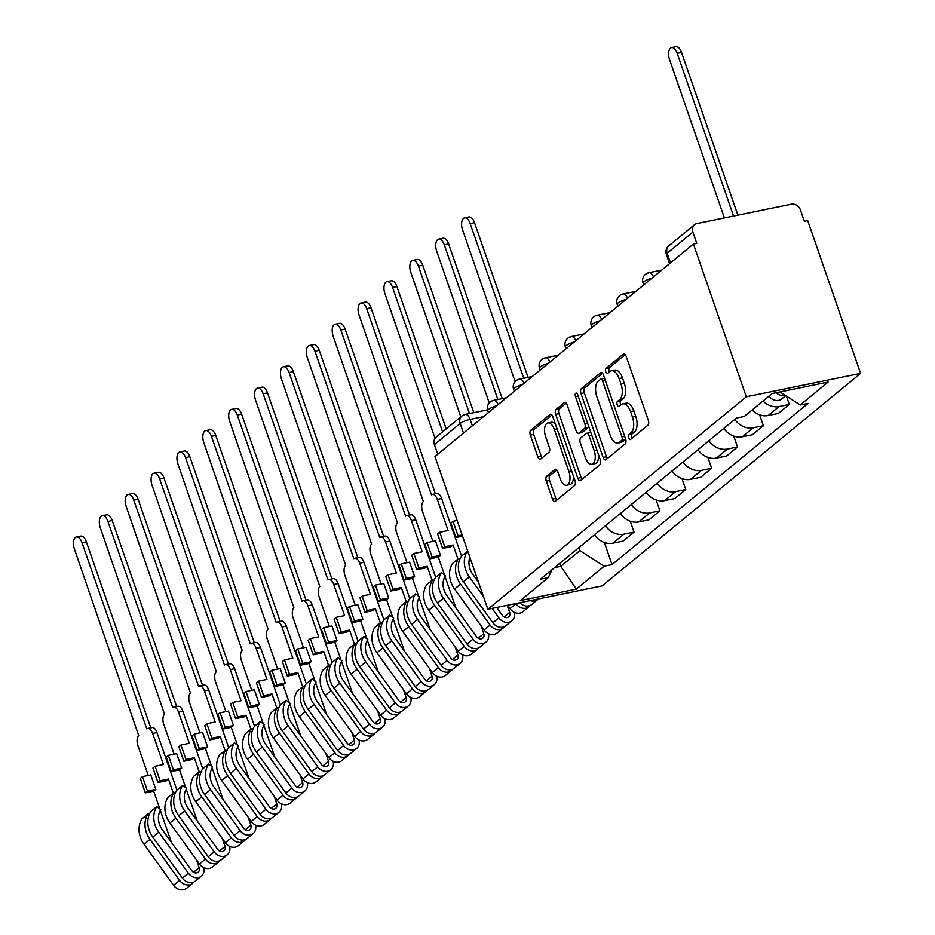 <?xml version="1.0" encoding="UTF-8"?>
<svg xmlns="http://www.w3.org/2000/svg" width="935" height="935" viewBox="0 0 935 935"><rect width="100%" height="100%" fill="white"/><g stroke="black" fill="none" stroke-linecap="round" stroke-linejoin="round"><path stroke-width="1.4" d="M628.624 437.884A2.7 1.344 -101.6 0 0 630.307 439.59A2.7 1.344 -101.6 0 0 630.622 439.427L647.92 425.203A3.857 1.928 -101.6 0 0 648.317 420.318L626.181 356.364A3.857 1.928 -101.6 0 0 623.774 353.921A3.857 1.928 -101.6 0 0 623.318 354.155L606.02 368.378A2.7 1.344 -101.6 0 0 605.74 371.803A2.7 1.344 -101.6 0 0 607.423 373.509A2.7 1.344 -101.6 0 0 607.738 373.345L609.982 371.511A12.342 6.171 -101.6 0 1 611.443 370.786A12.342 6.171 -101.6 0 1 619.122 378.593L620.969 383.923A12.342 6.171 -101.6 0 1 619.695 399.572L617.462 401.419A2.7 1.344 -101.6 0 0 617.182 404.843A2.7 1.344 -101.6 0 0 618.865 406.55A2.7 1.344 -101.6 0 0 619.18 406.386L621.424 404.551A12.342 6.171 -101.6 0 1 622.885 403.826A12.342 6.171 -101.6 0 1 630.564 411.634L632.411 416.963A12.342 6.171 -101.6 0 1 631.137 432.613L628.904 434.459A2.7 1.344 -101.6 0 0 628.624 437.884M622.885 403.826L626.216 403.149A12.342 6.171 -101.6 0 1 633.895 410.944L635.742 416.274A12.342 6.171 -101.6 0 1 634.468 431.935L632.235 433.77A2.7 1.344 -101.6 0 0 631.955 437.194A2.7 1.344 -101.6 0 0 632.34 438.024M625.235 354.634L609.351 367.689A2.7 1.344 -101.6 0 0 609.071 371.113A2.7 1.344 -101.6 0 0 609.456 371.943M611.443 370.786L614.774 370.108A12.342 6.171 -101.6 0 1 622.453 377.904L624.299 383.233A12.342 6.171 -101.6 0 1 623.026 398.894L620.793 400.729A2.7 1.344 -101.6 0 0 620.513 404.154A2.7 1.344 -101.6 0 0 620.898 404.984M546.683 476.266A3.857 1.928 -101.6 0 0 546.285 481.151L552.503 499.103A3.857 1.928 -101.6 0 0 554.899 501.534A3.857 1.928 -101.6 0 0 555.355 501.312L574.569 485.51A3.857 1.928 -101.6 0 0 574.967 480.625L552.83 416.671A3.857 1.928 -101.6 0 0 550.423 414.24A3.857 1.928 -101.6 0 0 549.967 414.462L530.753 430.252A3.857 1.928 -101.6 0 0 530.355 435.149L537.859 456.818A3.857 1.928 -101.6 0 0 540.266 459.26A3.857 1.928 -101.6 0 0 540.722 459.038L548.938 452.271A3.857 1.928 -101.6 0 0 549.336 447.386L545.619 436.633A10.308 5.154 -101.6 0 1 547.898 422.947A10.308 5.154 -101.6 0 1 554.326 429.469L568.912 471.579A10.308 5.154 -101.6 0 1 566.622 485.253A10.308 5.154 -101.6 0 1 560.194 478.732L557.763 471.719A3.857 1.928 -101.6 0 0 555.367 469.276A3.857 1.928 -101.6 0 0 554.911 469.51L546.683 476.266L550.014 475.588A3.857 1.928 -101.6 0 0 549.616 480.473L555.834 498.413A3.857 1.928 -101.6 0 0 556.781 500.143M487.871 609.281L434.974 456.537L693.419 244.047L746.305 396.791L487.871 609.281L602.163 585.871L860.609 373.381L807.711 220.637L804.38 221.315L800.5 210.094A7.854 6.58 50.6 0 0 791.326 204.216L697.019 223.535A7.854 6.58 50.6 0 0 694.541 224.704A7.854 6.58 50.6 0 0 692.858 232.137L667.146 253.28A7.854 1.741 160.9 0 0 666.386 254.484L669.565 263.647M603.133 457.46A3.857 1.928 -101.6 0 0 605.541 459.903A3.857 1.928 -101.6 0 0 605.997 459.681L625.211 443.88A3.857 1.928 -101.6 0 0 625.608 438.994L603.461 375.04A3.857 1.928 -101.6 0 0 601.065 372.598A3.857 1.928 -101.6 0 0 600.609 372.82L581.395 388.621A3.857 1.928 -101.6 0 0 580.997 393.518L603.133 457.46L606.464 456.783A3.857 1.928 -101.6 0 0 607.411 458.512M599.896 464.695L580.682 480.496A3.857 1.928 -101.6 0 1 580.226 480.719A3.857 1.928 -101.6 0 1 577.818 478.276L555.67 414.334A3.857 1.928 -101.6 0 1 556.068 409.436L564.296 402.681A3.857 1.928 -101.6 0 1 564.752 402.459A3.857 1.928 -101.6 0 1 567.148 404.89L576.135 430.825A3.857 1.928 -101.6 0 0 578.531 433.267A3.857 1.928 -101.6 0 0 578.987 433.045L584.445 428.557A3.857 1.928 -101.6 0 0 584.842 423.66L575.492 396.662A2.7 1.344 -101.6 0 1 576.089 393.086A2.7 1.344 -101.6 0 1 577.772 394.792L600.293 459.81A3.857 1.928 -101.6 0 1 599.896 464.695M437.755 454.246L434.424 444.628A7.854 6.58 -129.4 0 1 436.096 437.194L461.808 416.063A7.854 6.58 50.6 0 0 460.137 423.485L434.424 444.628M693.419 244.047L696.75 243.357L692.858 232.137M746.305 396.791L860.609 373.381M752.114 410.021A18.069 15.124 50.6 0 0 768.173 415.526L779.112 406.526A18.069 15.124 -129.4 0 1 763.053 401.022M779.112 406.526L789.28 404.434L786.393 396.101M768.173 415.526L778.329 413.445L789.28 404.434M759.629 414.824L763.404 425.717L753.236 427.798A18.069 15.124 -129.4 0 1 734.781 419.429M723.83 428.429A18.069 15.124 50.6 0 0 742.285 436.797L752.453 434.717L763.404 425.717M733.753 436.107L737.528 446.988L727.36 449.069A18.069 15.124 -129.4 0 1 708.905 440.712M697.954 449.712A18.069 15.124 50.6 0 0 716.409 458.08L726.577 456L737.528 446.988M707.877 457.379L711.652 468.271L701.484 470.352A18.069 15.124 -129.4 0 1 683.029 461.983M672.078 470.983A18.069 15.124 50.6 0 0 690.533 479.351L700.701 477.271L711.652 468.271M682.001 478.662L685.776 489.543L675.608 491.623A18.069 15.124 -129.4 0 1 657.153 483.255M646.202 492.266A18.069 15.124 50.6 0 0 664.656 500.634L674.825 498.542L685.776 489.543M656.125 499.933L659.888 510.826L649.731 512.906A18.069 15.124 -129.4 0 1 631.277 504.538M620.326 513.537A18.069 15.124 50.6 0 0 638.78 521.905L648.948 519.825L659.888 510.826M630.248 521.204L634.012 532.097L623.855 534.177A18.069 15.124 -129.4 0 1 605.401 525.809M594.45 534.808A18.069 15.124 50.6 0 0 612.904 543.177L623.072 541.096L634.012 532.097M554.584 567.592L560.813 566.318L579.887 550.633L604.197 566.201L576.322 589.108L520.339 600.574L548.214 577.666L540.383 579.268L736.453 418.062L744.283 416.461L772.146 393.542L828.129 382.076L800.266 404.984L779.907 391.952M604.197 566.201L612.028 564.6L808.097 403.382L800.266 404.984M559.773 563.326L560.813 566.318L576.322 589.108M579.887 550.633L578.847 547.641M604.372 542.487L612.028 564.6M548.214 577.666L552.082 569.637M602.514 373.31L584.726 387.943A3.857 1.928 -101.6 0 0 584.328 392.829L606.464 456.783M621.693 440.385A2.7 1.344 -101.6 0 0 621.974 436.961L602.537 380.825A2.7 1.344 -101.6 0 0 600.854 379.119A2.7 1.344 -101.6 0 0 600.539 379.271L598.178 381.211A12.342 6.171 -101.6 0 0 596.904 396.861L610.193 435.231A12.342 6.171 -101.6 0 0 617.871 443.038A12.342 6.171 -101.6 0 0 619.332 442.325L621.693 440.385L625.024 439.695A2.7 1.344 -101.6 0 0 625.515 438.737M604.653 378.488A2.7 1.344 -101.6 0 0 604.185 378.43A2.7 1.344 -101.6 0 0 603.87 378.593M617.871 443.038L621.202 442.36A12.342 6.171 -101.6 0 0 622.663 441.636L619.332 442.325M625.024 439.695L622.663 441.636M566.213 403.16L559.399 408.759A3.857 1.928 -101.6 0 0 559.001 413.644L581.149 477.598A3.857 1.928 -101.6 0 0 582.096 479.328M581.36 432.554A3.857 1.928 -101.6 0 0 581.862 432.578A3.857 1.928 -101.6 0 0 582.33 432.356L587.776 427.879A3.857 1.928 -101.6 0 0 588.559 425.951M585.45 457.741A10.308 5.154 -101.6 0 0 591.878 464.263A10.308 5.154 -101.6 0 0 594.169 450.576L589.027 435.745A3.857 1.928 -101.6 0 0 586.631 433.302A3.857 1.928 -101.6 0 0 586.175 433.536L580.717 438.012A3.857 1.928 -101.6 0 0 580.319 442.909L585.45 457.741M591.878 464.263L595.209 463.585A10.308 5.154 -101.6 0 0 598.529 454.714M590.978 432.917A3.857 1.928 -101.6 0 0 589.962 432.625A3.857 1.928 -101.6 0 0 589.506 432.847M556.828 469.989L550.014 475.588M566.622 485.253L569.953 484.575A10.308 5.154 -101.6 0 0 573.272 475.716M555.635 424.782A10.308 5.154 -101.6 0 0 551.241 422.269L547.898 422.947M551.884 414.941L534.084 429.574A3.857 1.928 -101.6 0 0 533.686 434.459L541.19 456.14A3.857 1.928 -101.6 0 0 542.136 457.869M776.202 392.712A9.818 8.216 50.6 0 0 785.166 395.318M768.932 396.183A9.818 8.216 50.6 0 0 781.8 398.894L785.716 395.669M733.543 216.055L677.197 53.353A9.034 4.511 -101.6 0 0 671.575 47.638A9.034 4.511 -101.6 0 0 669.565 59.63L724.391 217.925M671.575 47.638L675.9 46.75A9.034 4.511 78.4 0 1 681.533 52.465L737.867 215.167M523.74 378.243L470.176 223.558A9.034 4.511 -101.6 0 0 464.555 217.855A9.034 4.511 -101.6 0 0 462.556 229.835L515.127 381.667M464.555 217.855L468.891 216.967A9.034 4.511 78.4 0 1 474.512 222.67L528.076 377.354M497.864 399.514L444.3 244.841A9.034 4.511 -101.6 0 0 438.679 239.126A9.034 4.511 -101.6 0 0 436.668 251.118L489.25 402.938M438.679 239.126L443.003 238.238A9.034 4.511 78.4 0 1 448.636 243.953L502.2 398.637M515.781 603.554L515.956 603.788A9.818 8.216 50.6 0 0 529 606.745A9.818 8.216 50.6 0 0 530.25 605.401M507.495 605.261L509.984 608.697A9.818 8.216 50.6 0 0 523.027 611.654L529 606.745M469.487 413.562L418.424 266.113A9.034 4.511 -101.6 0 0 412.802 260.397A9.034 4.511 -101.6 0 0 410.792 272.389L460.826 416.87M519.825 602.736A9.818 8.216 50.6 0 0 531.816 604.431L537.789 599.522A9.818 8.216 50.6 0 0 538.42 598.926M530.11 600.621A9.818 8.216 50.6 0 0 537.789 599.522M412.802 260.397L417.127 259.509A9.034 4.511 78.4 0 1 422.76 265.224L473.811 412.674M455.871 537.555L458.021 535.778L453.019 521.309L450.857 523.074L455.871 537.555L462.556 536.187M453.019 521.309L457.11 520.468M459.704 559.422L458.559 558.511L452.587 563.419A23.562 19.728 50.6 0 0 454.574 589.003L484.108 629.98A9.818 8.216 50.6 0 0 497.151 632.937L503.123 628.028A9.818 8.216 50.6 0 0 504.374 626.672M458.559 558.511A23.562 19.728 50.6 0 0 460.546 584.094L490.08 625.071A9.818 8.216 50.6 0 0 503.123 628.028M507.226 605.319L509.668 612.39A4.71 3.95 -129.4 0 1 508.663 616.855A4.71 3.95 -129.4 0 1 502.411 615.429L496.672 607.469M442.582 431.865L392.548 287.396A9.034 4.511 -101.6 0 0 386.926 281.68A9.034 4.511 -101.6 0 0 384.916 293.66L435.032 438.375M478.521 582.295L472.876 574.452A18.455 15.451 -129.4 0 1 469.873 557.318M467.944 551.755L467.348 551.288L461.376 556.196A23.562 19.728 50.6 0 0 463.363 581.78L492.897 622.745A9.818 8.216 50.6 0 0 505.94 625.702L511.912 620.793A9.818 8.216 50.6 0 0 514.25 612.308M467.348 551.288A23.562 19.728 50.6 0 0 469.335 576.86L483.395 596.378M492.079 608.416L498.869 617.836A9.818 8.216 50.6 0 0 511.912 620.793M386.926 281.68L391.251 280.792A9.034 4.511 78.4 0 1 396.884 286.507L446.194 428.896M458.021 535.778L462.124 534.949M439.742 532.214L437.592 533.99L442.606 548.471L444.756 546.694L439.742 532.214L448.075 530.507L437.3 499.383A7.854 3.927 -101.6 0 0 432.402 494.416A7.854 3.927 -101.6 0 0 431.467 494.872L366.672 308.667A9.034 4.511 -101.6 0 0 361.05 302.952A9.034 4.511 -101.6 0 0 359.04 314.943L423.345 501.557A7.854 3.927 -101.6 0 0 422.526 511.515L432.882 541.4M427.131 542.581L424.981 544.357L429.995 558.838L438.328 557.131L440.478 555.355L435.465 540.874L427.131 542.581L432.145 557.061L440.478 555.355M433.828 580.693L432.683 579.793L426.711 584.702A23.562 19.728 50.6 0 0 428.697 610.274L458.232 651.251A9.818 8.216 50.6 0 0 471.275 654.208L477.236 649.299A9.818 8.216 50.6 0 0 478.498 647.955M432.683 579.793A23.562 19.728 50.6 0 0 434.67 605.366L464.204 646.342A9.818 8.216 50.6 0 0 477.236 649.299M438.328 557.131L444.499 574.943M445.002 576.416L456.035 608.276M442.606 548.471L450.927 546.765L453.089 544.988L457.951 559.013M481.046 625.737L483.792 633.661A4.71 3.95 -129.4 0 1 482.787 638.126A4.71 3.95 -129.4 0 1 476.534 636.712L447 595.735A18.455 15.451 -129.4 0 1 445.446 575.691L441.472 572.559L435.5 577.468A23.562 19.728 50.6 0 0 437.486 603.052L467.021 644.028A9.818 8.216 50.6 0 0 480.064 646.985L486.036 642.064A9.818 8.216 50.6 0 0 488.374 633.591M441.472 572.559A23.562 19.728 50.6 0 0 443.459 598.143L472.993 639.119A9.818 8.216 50.6 0 0 486.036 642.064M361.05 302.952L365.375 302.063A9.034 4.511 78.4 0 1 371.008 307.779L435.418 493.797M432.402 494.416L436.738 493.528A7.854 3.927 78.4 0 1 441.624 498.495L437.3 499.383M461.563 556.044L441.624 498.495M444.756 546.694L453.089 544.988M429.995 558.838L432.145 557.061M413.866 553.497L411.716 555.261L416.718 569.742L418.88 567.966L413.866 553.497L422.199 551.79L411.423 520.655A7.854 3.927 -101.6 0 0 406.526 515.688A7.854 3.927 -101.6 0 0 405.591 516.143L340.796 329.95A9.034 4.511 -101.6 0 0 335.162 324.235A9.034 4.511 -101.6 0 0 333.164 336.214L397.468 522.829A7.854 3.927 -101.6 0 0 396.65 532.798L407.005 562.683M401.255 563.863L399.105 565.628L404.119 580.109L412.452 578.403L414.602 576.626L409.588 562.157L401.255 563.863L406.269 578.333L414.602 576.626M407.952 601.976L406.807 601.065L400.834 605.973A23.562 19.728 50.6 0 0 402.821 631.557L432.356 672.534A9.818 8.216 50.6 0 0 445.387 675.491L451.36 670.57A9.818 8.216 50.6 0 0 452.622 669.226M406.807 601.065A23.562 19.728 50.6 0 0 408.794 626.649L438.328 667.625A9.818 8.216 50.6 0 0 451.36 670.57M412.452 578.403L418.623 596.226M419.125 597.687L430.158 629.547M416.718 569.742L425.051 568.036L427.213 566.259L432.063 580.296M455.17 647.02L457.916 654.944A4.71 3.95 -129.4 0 1 456.911 659.397A4.71 3.95 -129.4 0 1 450.658 657.983L421.124 617.006A18.455 15.451 -129.4 0 1 419.57 596.974L415.596 593.842L409.623 598.751A23.562 19.728 50.6 0 0 411.61 624.323L441.145 665.299A9.818 8.216 50.6 0 0 454.188 668.256L460.16 663.347A9.818 8.216 50.6 0 0 462.498 654.862M415.596 593.842A23.562 19.728 50.6 0 0 417.583 619.414L447.117 660.39A9.818 8.216 50.6 0 0 460.16 663.347M335.162 324.235L339.499 323.346A9.034 4.511 78.4 0 1 345.132 329.062L409.542 515.068M406.526 515.688L410.851 514.799A7.854 3.927 78.4 0 1 415.748 519.767L411.423 520.655M435.675 577.327L415.748 519.767M418.88 567.966L427.213 566.259M404.119 580.109L406.269 578.333M387.99 574.768L385.828 576.544L390.842 591.025L393.004 589.249L387.99 574.768L396.323 573.062L385.536 541.938A7.854 3.927 -101.6 0 0 380.65 536.971A7.854 3.927 -101.6 0 0 379.715 537.426L314.92 351.221A9.034 4.511 -101.6 0 0 309.286 345.506A9.034 4.511 -101.6 0 0 307.288 357.497L371.592 544.112A7.854 3.927 -101.6 0 0 370.774 554.069L381.129 583.954M375.379 585.135L373.229 586.911L378.243 601.38L386.576 599.674L388.726 597.909L383.712 583.428L375.379 585.135L380.393 599.615L388.726 597.909M382.076 623.248L380.931 622.348L374.958 627.256A23.562 19.728 50.6 0 0 376.945 652.829L406.468 693.805A9.818 8.216 50.6 0 0 419.511 696.762L425.483 691.853A9.818 8.216 50.6 0 0 426.746 690.497M380.931 622.348A23.562 19.728 50.6 0 0 382.918 647.92L412.44 688.896A9.818 8.216 50.6 0 0 425.483 691.853M386.576 599.674L392.747 617.497M393.249 618.97L404.282 650.818M390.842 591.025L399.175 589.319L401.337 587.542L406.187 601.567M429.294 668.291L432.04 676.215A4.71 3.95 -129.4 0 1 431.035 680.68A4.71 3.95 -129.4 0 1 424.77 679.266L395.248 638.289A18.455 15.451 -129.4 0 1 393.693 618.245L389.72 615.113L383.747 620.022A23.562 19.728 50.6 0 0 385.734 645.606L415.269 686.582A9.818 8.216 50.6 0 0 428.312 689.527L434.284 684.619A9.818 8.216 50.6 0 0 436.622 676.145M389.72 615.113A23.562 19.728 50.6 0 0 391.707 640.697L421.241 681.673A9.818 8.216 50.6 0 0 434.284 684.619M309.286 345.506L313.622 344.618A9.034 4.511 78.4 0 1 319.256 350.333L383.666 536.351M380.65 536.971L384.975 536.082A7.854 3.927 78.4 0 1 389.872 541.049L385.536 541.938M409.799 598.599L389.872 541.049M393.004 589.249L401.337 587.542M378.243 601.38L380.393 599.615M362.114 596.051L359.952 597.816L364.966 612.296L367.128 610.52L362.114 596.051L370.447 594.344L359.659 563.209A7.854 3.927 -101.6 0 0 354.774 558.242A7.854 3.927 -101.6 0 0 353.839 558.698L289.044 372.492A9.034 4.511 -101.6 0 0 283.41 366.789A9.034 4.511 -101.6 0 0 281.412 378.768L345.716 565.383A7.854 3.927 -101.6 0 0 344.898 575.352L355.253 605.237M349.503 606.406L347.352 608.182L352.366 622.663L360.688 620.957L362.85 619.18L357.836 604.7L349.503 606.406L354.517 620.887L362.85 619.18M356.2 644.531L355.055 643.619L349.082 648.528A23.562 19.728 50.6 0 0 351.069 674.112L380.592 715.088A9.818 8.216 50.6 0 0 393.635 718.033L399.607 713.124A9.818 8.216 50.6 0 0 400.87 711.78M355.055 643.619A23.562 19.728 50.6 0 0 357.041 669.203L386.564 710.179A9.818 8.216 50.6 0 0 399.607 713.124M360.688 620.957L366.859 638.78M367.373 640.241L378.406 672.101M364.966 612.296L373.299 610.59L375.461 608.814L380.311 622.85M403.417 689.574L406.164 697.498A4.71 3.95 -129.4 0 1 405.159 701.951A4.71 3.95 -129.4 0 1 398.894 700.537L369.372 659.561A18.455 15.451 -129.4 0 1 367.817 639.528L363.844 636.396L357.871 641.305A23.562 19.728 50.6 0 0 359.858 666.877L389.392 707.853A9.818 8.216 50.6 0 0 402.436 710.81L408.396 705.902A9.818 8.216 50.6 0 0 410.745 697.417M363.844 636.396A23.562 19.728 50.6 0 0 365.83 661.968L395.365 702.945A9.818 8.216 50.6 0 0 408.396 705.902M283.41 366.789L287.746 365.901A9.034 4.511 78.4 0 1 293.368 371.616L357.789 557.622M354.774 558.242L359.098 557.353A7.854 3.927 78.4 0 1 363.995 562.321L359.659 563.209M383.923 619.882L363.995 562.321M367.128 610.52L375.461 608.814M352.366 622.663L354.517 620.887M336.238 617.322L334.075 619.099L339.089 633.568L341.252 631.803L336.238 617.322L344.571 615.616L333.783 584.492A7.854 3.927 -101.6 0 0 328.898 579.525A7.854 3.927 -101.6 0 0 327.963 579.981L263.167 393.775A9.034 4.511 -101.6 0 0 257.534 388.06A9.034 4.511 -101.6 0 0 255.535 400.051L319.84 586.654A7.854 3.927 -101.6 0 0 319.022 596.624L329.377 626.508M323.627 627.689L321.476 629.465L326.49 643.935L334.812 642.228L336.974 640.463L331.96 625.982L323.627 627.689L328.641 642.17L336.974 640.463M330.324 665.802L329.178 664.89L323.206 669.811A23.562 19.728 50.6 0 0 325.193 695.383L354.716 736.359A9.818 8.216 50.6 0 0 367.759 739.316L373.731 734.407A9.818 8.216 50.6 0 0 374.982 733.052M329.178 664.89A23.562 19.728 50.6 0 0 331.165 690.474L360.688 731.451A9.818 8.216 50.6 0 0 373.731 734.407M334.812 642.228L340.983 660.052M341.497 661.524L352.53 693.373M339.089 633.568L347.423 631.861L349.585 630.096L354.435 644.121M377.541 710.845L380.288 718.77A4.71 3.95 -129.4 0 1 379.283 723.234A4.71 3.95 -129.4 0 1 373.018 721.808L343.496 680.844A18.455 15.451 -129.4 0 1 341.941 660.8L337.967 657.667L331.995 662.576A23.562 19.728 50.6 0 0 333.982 688.16L363.516 729.136A9.818 8.216 50.6 0 0 376.548 732.082L382.52 727.173A9.818 8.216 50.6 0 0 384.869 718.699M337.967 657.667A23.562 19.728 50.6 0 0 339.954 683.251L369.477 724.228A9.818 8.216 50.6 0 0 382.52 727.173M257.534 388.06L261.87 387.172A9.034 4.511 78.4 0 1 267.492 392.887L331.913 578.905M328.898 579.525L333.222 578.636A7.854 3.927 78.4 0 1 338.119 583.604L333.783 584.492M358.047 641.153L338.119 583.604M341.252 631.803L349.585 630.096M326.49 643.935L328.641 642.17M310.362 638.593L308.199 640.37L313.213 654.851L315.375 653.074L310.362 638.593L318.683 636.887L307.907 605.763A7.854 3.927 -101.6 0 0 303.01 600.796A7.854 3.927 -101.6 0 0 302.087 601.252L237.291 415.046A9.034 4.511 -101.6 0 0 231.658 409.343A9.034 4.511 -101.6 0 0 229.659 421.323L293.952 607.937A7.854 3.927 -101.6 0 0 293.146 617.906L303.489 647.791M297.751 648.96L295.6 650.737L300.602 665.217L308.936 663.511L311.098 661.735L306.084 647.254L297.751 648.96L302.765 663.441L311.098 661.735M304.448 687.085L303.302 686.173L297.33 691.082A23.562 19.728 50.6 0 0 299.317 716.666L328.839 757.642A9.818 8.216 50.6 0 0 341.883 760.587L347.855 755.679A9.818 8.216 50.6 0 0 349.106 754.335M303.302 686.173A23.562 19.728 50.6 0 0 305.289 711.757L334.812 752.722A9.818 8.216 50.6 0 0 347.855 755.679M308.936 663.511L315.107 681.335M315.621 682.795L326.654 714.656M313.213 654.851L321.546 653.144L323.697 651.368L328.559 665.404M351.665 732.128L354.412 740.053A4.71 3.95 -129.4 0 1 353.407 744.505A4.71 3.95 -129.4 0 1 347.142 743.091L317.619 702.115A18.455 15.451 -129.4 0 1 316.053 682.082L312.091 678.939L306.119 683.859A23.562 19.728 50.6 0 0 308.106 709.431L337.628 750.408A9.818 8.216 50.6 0 0 350.672 753.365L356.644 748.456A9.818 8.216 50.6 0 0 358.982 739.971M312.091 678.939A23.562 19.728 50.6 0 0 314.078 704.522L343.601 745.499A9.818 8.216 50.6 0 0 356.644 748.456M231.658 409.343L235.994 408.455A9.034 4.511 78.4 0 1 241.616 414.158L306.037 600.176M303.01 600.796L307.346 599.908A7.854 3.927 78.4 0 1 312.243 604.875L307.907 605.763M332.17 662.436L312.243 604.875M315.375 653.074L323.697 651.368M300.602 665.217L302.765 663.441M284.485 659.876L282.323 661.653L287.337 676.122L289.499 674.357L284.485 659.876L292.807 658.17L282.031 627.046A7.854 3.927 -101.6 0 0 277.134 622.067A7.854 3.927 -101.6 0 0 276.211 622.535L211.415 436.329A9.034 4.511 -101.6 0 0 205.782 430.614A9.034 4.511 -101.6 0 0 203.783 442.606L268.076 629.208A7.854 3.927 -101.6 0 0 267.27 639.178L277.613 669.063M271.875 670.243L269.712 672.008L274.726 686.489L283.06 684.782L285.222 683.017L280.208 668.537L271.875 670.243L276.889 684.724L285.222 683.017M278.572 708.356L277.426 707.444L271.454 712.353A23.562 19.728 50.6 0 0 273.429 737.937L302.963 778.913A9.818 8.216 50.6 0 0 316.007 781.87L321.979 776.962A9.818 8.216 50.6 0 0 323.229 775.606M277.426 707.444A23.562 19.728 50.6 0 0 279.401 733.028L308.936 774.005A9.818 8.216 50.6 0 0 321.979 776.962M283.06 684.782L289.231 702.606M289.745 704.078L300.778 735.927M287.337 676.122L295.67 674.415L297.821 672.651L302.683 686.676M325.789 753.4L328.536 761.324A4.71 3.95 -129.4 0 1 327.531 765.788A4.71 3.95 -129.4 0 1 321.266 764.362L291.732 723.398A18.455 15.451 -129.4 0 1 290.177 703.354L286.215 700.221L280.243 705.13A23.562 19.728 50.6 0 0 282.23 730.714L311.752 771.691A9.818 8.216 50.6 0 0 324.796 774.636L330.768 769.727A9.818 8.216 50.6 0 0 333.105 761.242M286.215 700.221A23.562 19.728 50.6 0 0 288.202 725.805L317.725 766.77A9.818 8.216 50.6 0 0 330.768 769.727M205.782 430.614L210.118 429.726A9.034 4.511 78.4 0 1 215.74 435.441L280.161 621.459M277.134 622.067L281.47 621.191A7.854 3.927 78.4 0 1 286.367 626.158L282.031 627.046M306.294 683.707L286.367 626.158M289.499 674.357L297.821 672.651M274.726 686.489L276.889 684.724M258.609 681.147L256.447 682.924L261.461 697.405L263.612 695.628L258.609 681.147L266.931 679.441L256.155 648.317A7.854 3.927 -101.6 0 0 251.258 643.35A7.854 3.927 -101.6 0 0 250.335 643.806L185.527 457.601A9.034 4.511 -101.6 0 0 179.906 451.885A9.034 4.511 -101.6 0 0 177.907 463.877L242.2 650.491A7.854 3.927 -101.6 0 0 241.394 660.461L251.737 690.346M245.998 691.514L243.836 693.291L248.85 707.772L257.183 706.065L259.346 704.289L254.332 689.808L245.998 691.514L251.012 705.995L259.346 704.289M252.695 729.627L251.538 728.727L245.578 733.636A23.562 19.728 50.6 0 0 247.553 759.22L277.087 800.185A9.818 8.216 50.6 0 0 290.13 803.142L296.103 798.233A9.818 8.216 50.6 0 0 297.353 796.889M251.538 728.727A23.562 19.728 50.6 0 0 253.525 754.311L283.06 795.276A9.818 8.216 50.6 0 0 296.103 798.233M257.183 706.065L263.354 723.877M263.869 725.35L274.89 757.21M261.461 697.405L269.794 695.698L271.945 693.922L276.807 707.959M299.913 774.671L302.659 782.607A4.71 3.95 -129.4 0 1 301.654 787.06A4.71 3.95 -129.4 0 1 295.39 785.645L265.856 744.669A18.455 15.451 -129.4 0 1 264.301 724.637L260.339 721.493L254.367 726.401A23.562 19.728 50.6 0 0 256.354 751.985L285.876 792.962A9.818 8.216 50.6 0 0 298.919 795.919L304.892 791.01A9.818 8.216 50.6 0 0 307.229 782.525M260.339 721.493A23.562 19.728 50.6 0 0 262.326 747.077L291.849 788.053A9.818 8.216 50.6 0 0 304.892 791.01M179.906 451.885L184.242 451.009A9.034 4.511 78.4 0 1 189.863 456.712L254.273 642.731M251.258 643.35L255.594 642.462A7.854 3.927 78.4 0 1 260.491 647.429L256.155 648.317M280.418 704.99L260.491 647.429M263.612 695.628L271.945 693.922M248.85 707.772L251.012 705.995M232.721 702.43L230.571 704.195L235.585 718.676L237.735 716.911L232.721 702.43L241.055 700.724L230.279 669.589A7.854 3.927 -101.6 0 0 225.382 664.621A7.854 3.927 -101.6 0 0 224.458 665.077L159.651 478.884A9.034 4.511 -101.6 0 0 154.03 473.168A9.034 4.511 -101.6 0 0 152.031 485.16L216.324 671.762A7.854 3.927 -101.6 0 0 215.518 681.732L225.861 711.617M220.122 712.797L217.96 714.562L222.974 729.043L231.307 727.337L233.469 725.56L228.456 711.091L220.122 712.797L225.136 727.266L233.469 725.56M226.819 750.91L225.662 749.999L219.69 754.907A23.562 19.728 50.6 0 0 221.677 780.491L251.211 821.468A9.818 8.216 50.6 0 0 264.254 824.425L270.227 819.516A9.818 8.216 50.6 0 0 271.477 818.16M225.662 749.999A23.562 19.728 50.6 0 0 227.649 775.582L257.183 816.559A9.818 8.216 50.6 0 0 270.227 819.516M231.307 727.337L237.478 745.16M237.981 746.621L249.014 778.481M235.585 718.676L243.918 716.97L246.069 715.205L250.931 729.23M274.037 795.954L276.783 803.878A4.71 3.95 -129.4 0 1 275.778 808.343A4.71 3.95 -129.4 0 1 269.514 806.917L239.979 765.94A18.455 15.451 -129.4 0 1 238.425 745.908L234.463 742.776L228.491 747.684A23.562 19.728 50.6 0 0 230.477 773.268L260 814.233A9.818 8.216 50.6 0 0 273.043 817.19L279.016 812.281A9.818 8.216 50.6 0 0 281.353 803.796M234.463 742.776A23.562 19.728 50.6 0 0 236.438 768.348L265.972 809.324A9.818 8.216 50.6 0 0 279.016 812.281M154.03 473.168L158.366 472.28A9.034 4.511 78.4 0 1 163.987 477.995L228.397 664.002M225.382 664.621L229.718 663.733A7.854 3.927 78.4 0 1 234.615 668.7L230.279 669.589M254.542 726.261L234.615 668.7M237.735 716.911L246.069 715.205M222.974 729.043L225.136 727.266M206.845 723.702L204.695 725.478L209.709 739.959L211.859 738.183L206.845 723.702L215.179 721.995L204.403 690.871A7.854 3.927 -101.6 0 0 199.506 685.904A7.854 3.927 -101.6 0 0 198.582 686.36L133.775 500.155A9.034 4.511 -101.6 0 0 128.153 494.44A9.034 4.511 -101.6 0 0 126.143 506.431L190.448 693.045A7.854 3.927 -101.6 0 0 189.641 703.003L199.985 732.888M194.246 734.068L192.084 735.845L197.098 750.326L205.431 748.619L207.582 746.843L202.568 732.362L194.246 734.068L199.26 748.549L207.582 746.843M200.943 772.181L199.786 771.281L193.814 776.19A23.562 19.728 50.6 0 0 195.801 801.774L225.335 842.739A9.818 8.216 50.6 0 0 238.378 845.696L244.351 840.787A9.818 8.216 50.6 0 0 245.601 839.443M199.786 771.281A23.562 19.728 50.6 0 0 201.773 796.854L231.307 837.83A9.818 8.216 50.6 0 0 244.351 840.787M205.431 748.619L211.602 766.431M212.105 767.904L223.138 799.764M209.709 739.959L218.042 738.253L220.192 736.476L225.054 750.513M248.161 817.225L250.907 825.149A4.71 3.95 -129.4 0 1 249.89 829.614A4.71 3.95 -129.4 0 1 243.638 828.2L214.103 787.223A18.455 15.451 -129.4 0 1 212.549 767.179L208.587 764.047L202.615 768.956A23.562 19.728 50.6 0 0 204.59 794.54L234.124 835.516A9.818 8.216 50.6 0 0 247.167 838.473L253.14 833.564A9.818 8.216 50.6 0 0 255.477 825.079M208.587 764.047A23.562 19.728 50.6 0 0 210.562 789.631L240.096 830.607A9.818 8.216 50.6 0 0 253.14 833.564M128.153 494.44L132.478 493.551A9.034 4.511 78.4 0 1 138.111 499.267L202.521 685.285M199.506 685.904L203.842 685.016A7.854 3.927 78.4 0 1 208.739 689.983L204.403 690.871M228.666 747.533L208.739 689.983M211.859 738.183L220.192 736.476M197.098 750.326L199.26 748.549M180.969 744.985L178.819 746.749L183.833 761.23L185.983 759.454L180.969 744.985L189.302 743.278L178.527 712.143A7.854 3.927 -101.6 0 0 173.63 707.176A7.854 3.927 -101.6 0 0 172.694 707.631L107.899 521.438A9.034 4.511 -101.6 0 0 102.277 515.723A9.034 4.511 -101.6 0 0 100.267 527.702L164.572 714.317A7.854 3.927 -101.6 0 0 163.765 724.286L174.109 754.171M168.37 755.351L166.208 757.116L171.222 771.597L179.555 769.891L181.706 768.114L176.692 753.645L168.37 755.351L173.384 769.821L181.706 768.114M175.055 793.464L173.91 792.553L167.938 797.462A23.562 19.728 50.6 0 0 169.925 823.045L199.459 864.022A9.818 8.216 50.6 0 0 212.502 866.979L218.474 862.058A9.818 8.216 50.6 0 0 219.725 860.714M173.91 792.553A23.562 19.728 50.6 0 0 175.897 818.137L205.431 859.113A9.818 8.216 50.6 0 0 218.474 862.058M179.555 769.891L185.726 787.714M186.229 789.175L197.262 821.035M183.833 761.23L192.166 759.524L194.316 757.747L199.178 771.784M222.285 838.508L225.019 846.432A4.71 3.95 -129.4 0 1 224.014 850.897A4.71 3.95 -129.4 0 1 217.761 849.471L188.227 808.494A18.455 15.451 -129.4 0 1 186.673 788.462L182.699 785.33L176.727 790.239A23.562 19.728 50.6 0 0 178.714 815.811L208.248 856.787A9.818 8.216 50.6 0 0 221.291 859.744L227.263 854.835A9.818 8.216 50.6 0 0 229.601 846.35M182.699 785.33A23.562 19.728 50.6 0 0 184.686 810.902L214.22 851.878A9.818 8.216 50.6 0 0 227.263 854.835M102.277 515.723L106.602 514.834A9.034 4.511 78.4 0 1 112.235 520.55L176.645 706.556M173.63 707.176L177.966 706.287A7.854 3.927 78.4 0 1 182.851 711.254L178.527 712.143M202.79 768.815L182.851 711.254M185.983 759.454L194.316 757.747M171.222 771.597L173.384 769.821M155.093 766.256L152.943 768.032L157.957 782.513L160.107 780.737L155.093 766.256L163.426 764.549L152.65 733.426A7.854 3.927 -101.6 0 0 147.753 728.458A7.854 3.927 -101.6 0 0 146.818 728.914L82.023 542.709A9.034 4.511 -101.6 0 0 76.401 536.994A9.034 4.511 -101.6 0 0 74.391 548.985L138.696 735.6A7.854 3.927 -101.6 0 0 137.889 745.557L148.233 775.442M142.494 776.623L140.332 778.399L145.346 792.868L153.679 791.162L155.829 789.397L150.815 774.916L142.494 776.623L147.496 791.103L155.829 789.397M149.179 814.736L148.034 813.836L142.062 818.744A23.562 19.728 50.6 0 0 144.048 844.317L173.583 885.293A9.818 8.216 50.6 0 0 186.626 888.25L192.598 883.341A9.818 8.216 50.6 0 0 193.849 881.997M148.034 813.836A23.562 19.728 50.6 0 0 150.021 839.408L179.555 880.384A9.818 8.216 50.6 0 0 192.598 883.341M153.679 791.162L159.85 808.985M160.352 810.458L171.385 842.306M157.957 782.513L166.278 780.807L168.44 779.03L173.302 793.055M196.408 859.779L199.143 867.703A4.71 3.95 -129.4 0 1 198.138 872.168A4.71 3.95 -129.4 0 1 191.885 870.754L162.351 829.777A18.455 15.451 -129.4 0 1 160.797 809.733L156.823 806.601L150.851 811.51A23.562 19.728 50.6 0 0 152.837 837.094L182.372 878.07A9.818 8.216 50.6 0 0 195.415 881.027L201.387 876.107A9.818 8.216 50.6 0 0 203.725 867.633M156.823 806.601A23.562 19.728 50.6 0 0 158.81 832.185L188.344 873.161A9.818 8.216 50.6 0 0 201.387 876.107M76.401 536.994L80.726 536.106A9.034 4.511 78.4 0 1 86.359 541.821L150.769 727.839M147.753 728.458L152.089 727.57A7.854 3.927 78.4 0 1 156.975 732.537L152.65 733.426M176.914 790.087L156.975 732.537M160.107 780.737L168.44 779.03M145.346 792.868L147.496 791.103M483.465 416.659L470.118 419.394A7.854 1.741 160.9 0 0 460.137 423.485L463.468 433.104M472.339 425.811L470.118 419.394A7.854 3.927 78.4 0 0 465.221 414.427A7.854 7.854 0 0 0 461.808 416.063M638.78 521.905L649.731 512.906M664.656 500.634L675.608 491.623M690.533 479.351L701.484 470.352M716.409 458.08L727.36 449.069M742.285 436.797L753.236 427.798M612.904 543.177L623.855 534.177M651.94 278.139A7.854 1.741 160.9 0 0 643.023 283.001L643.689 284.93M647.932 273.195A7.854 3.927 78.4 0 1 648.867 272.728A7.854 3.927 78.4 0 1 653.46 276.9M626.064 299.422A7.854 1.741 160.9 0 0 617.147 304.272L617.813 306.201M600.188 320.693A7.854 1.741 160.9 0 0 591.271 325.555L591.937 327.484M574.312 341.976A7.854 1.741 160.9 0 0 565.394 346.827L566.061 348.755M548.424 363.248A7.854 1.741 160.9 0 0 539.507 368.109L540.185 370.038M522.548 384.53A7.854 1.741 160.9 0 0 513.631 389.381L514.297 391.309M496.672 405.802A7.854 1.741 160.9 0 0 487.754 410.664L488.421 412.58M622.055 294.467A7.854 3.927 78.4 0 1 622.99 294.011A7.854 3.927 78.4 0 1 627.584 298.171M596.179 315.738A7.854 3.927 78.4 0 1 597.114 315.282A7.854 3.927 78.4 0 1 601.696 319.454M570.303 337.021A7.854 3.927 78.4 0 1 571.238 336.565A7.854 3.927 78.4 0 1 575.82 340.726M544.427 358.292A7.854 3.927 78.4 0 1 545.362 357.836A7.854 3.927 78.4 0 1 549.944 361.997M518.551 379.575A7.854 3.927 78.4 0 1 519.486 379.119A7.854 3.927 78.4 0 1 524.067 383.28M492.675 400.846A7.854 3.927 78.4 0 1 493.61 400.39A7.854 3.927 78.4 0 1 498.191 404.551M670.477 262.899L667.146 253.28A7.854 6.58 50.6 0 1 668.829 245.847A7.854 7.854 0 0 0 666.386 254.484M464.286 414.883A7.854 3.927 78.4 0 1 465.221 414.427L487.532 409.857M634.468 431.935L631.137 432.613M635.742 416.274L632.411 416.963M633.895 410.944L630.564 411.634M620.793 400.729L617.462 401.419M623.026 398.894L619.695 399.572M624.299 383.233L620.969 383.923M622.453 377.904L619.122 378.593M609.351 367.689L606.02 368.378M624.276 353.956L623.318 354.155M632.235 433.77L628.904 434.459M584.328 392.829L580.997 393.518M584.726 387.943L581.395 388.621M601.567 372.621L600.609 372.82M624.709 436.4L621.974 436.961M605.272 380.264L602.537 380.825M581.149 477.598L577.818 478.276M559.001 413.644L555.67 414.334M559.399 408.759L556.068 409.436M565.254 402.482L564.296 402.681M582.33 432.356L578.987 433.045M587.776 427.879L584.445 428.557M587.577 423.111L584.842 423.66M578.227 396.101L575.492 396.662M596.904 450.016L594.169 450.576M591.761 435.184L589.027 435.745M555.869 469.312L554.911 469.51M571.647 471.018L568.912 471.579M557.061 428.908L554.326 429.469M541.19 456.14L537.859 456.818M533.686 434.459L530.355 435.149M534.084 429.574L530.753 430.252M550.925 414.263L549.967 414.462M555.834 498.413L552.503 499.103M549.616 480.473L546.285 481.151M681.533 52.465L677.197 53.353M474.512 222.67L470.176 223.558M448.636 243.953L444.3 244.841M515.956 603.788L509.984 608.697M422.76 265.224L418.424 266.113M460.546 584.094L454.574 589.003M490.08 625.071L484.108 629.98M509.668 612.39L504.094 616.971M469.335 576.86L463.363 581.78M498.869 617.836L492.897 622.745M396.884 286.507L392.548 287.396M434.67 605.366L428.697 610.274M464.204 646.342L458.232 651.251M483.792 633.661L478.217 638.254M443.459 598.143L437.486 603.052M472.993 639.119L467.021 644.028M371.008 307.779L366.672 308.667M408.794 626.649L402.821 631.557M438.328 667.625L432.356 672.534M457.916 654.944L452.341 659.526M417.583 619.414L411.61 624.323M447.117 660.39L441.145 665.299M345.132 329.062L340.796 329.95M382.918 647.92L376.945 652.829M412.44 688.896L406.468 693.805M432.04 676.215L426.465 680.809M391.707 640.697L385.734 645.606M421.241 681.673L415.269 686.582M319.256 350.333L314.92 351.221M357.041 669.203L351.069 674.112M386.564 710.179L380.592 715.088M406.164 697.498L400.589 702.08M365.83 661.968L359.858 666.877M395.365 702.945L389.392 707.853M293.368 371.616L289.044 372.492M331.165 690.474L325.193 695.383M360.688 731.451L354.716 736.359M380.288 718.77L374.713 723.351M339.954 683.251L333.982 688.16M369.477 724.228L363.516 729.136M267.492 392.887L263.167 393.775M305.289 711.757L299.317 716.666M334.812 752.722L328.839 757.642M354.412 740.053L348.837 744.634M314.078 704.522L308.106 709.431M343.601 745.499L337.628 750.408M241.616 414.158L237.291 415.046M279.401 733.028L273.429 737.937M308.936 774.005L302.963 778.913M328.536 761.324L322.961 765.905M288.202 725.805L282.23 730.714M317.725 766.77L311.752 771.691M215.74 435.441L211.415 436.329M253.525 754.311L247.553 759.22M283.06 795.276L277.087 800.185M302.659 782.607L297.085 787.188M262.326 747.077L256.354 751.985M291.849 788.053L285.876 792.962M189.863 456.712L185.527 457.601M227.649 775.582L221.677 780.491M257.183 816.559L251.211 821.468M276.783 803.878L271.208 808.459M236.438 768.348L230.477 773.268M265.972 809.324L260 814.233M163.987 477.995L159.651 478.884M201.773 796.854L195.801 801.774M231.307 837.83L225.335 842.739M250.907 825.149L245.321 829.742M210.562 789.631L204.59 794.54M240.096 830.607L234.124 835.516M138.111 499.267L133.775 500.155M175.897 818.137L169.925 823.045M205.431 859.113L199.459 864.022M225.019 846.432L219.444 851.014M184.686 810.902L178.714 815.811M214.22 851.878L208.248 856.787M112.235 520.55L107.899 521.438M150.021 839.408L144.048 844.317M179.555 880.384L173.583 885.293M199.143 867.703L193.568 872.297M158.81 832.185L152.837 837.094M188.344 873.161L182.372 878.07M86.359 541.821L82.023 542.709M661.723 270.098L648.867 272.728A7.854 7.854 0 0 0 643.023 283.001M635.847 291.381L622.99 294.011A7.854 7.854 0 0 0 617.147 304.272M609.971 312.652L597.114 315.282A7.854 7.854 0 0 0 591.271 325.555M584.083 333.935L571.238 336.565A7.854 7.854 0 0 0 565.394 346.827M558.207 355.207L545.362 357.836A7.854 7.854 0 0 0 539.507 368.109M532.331 376.489L519.486 379.119A7.854 7.854 0 0 0 513.631 389.381M506.454 397.761L493.61 400.39A7.854 7.854 0 0 0 487.754 410.664M668.829 245.847L694.541 224.704M604.185 378.43L600.854 379.119M581.862 432.578L578.531 433.267M589.962 432.625L586.631 433.302"/></g></svg>
